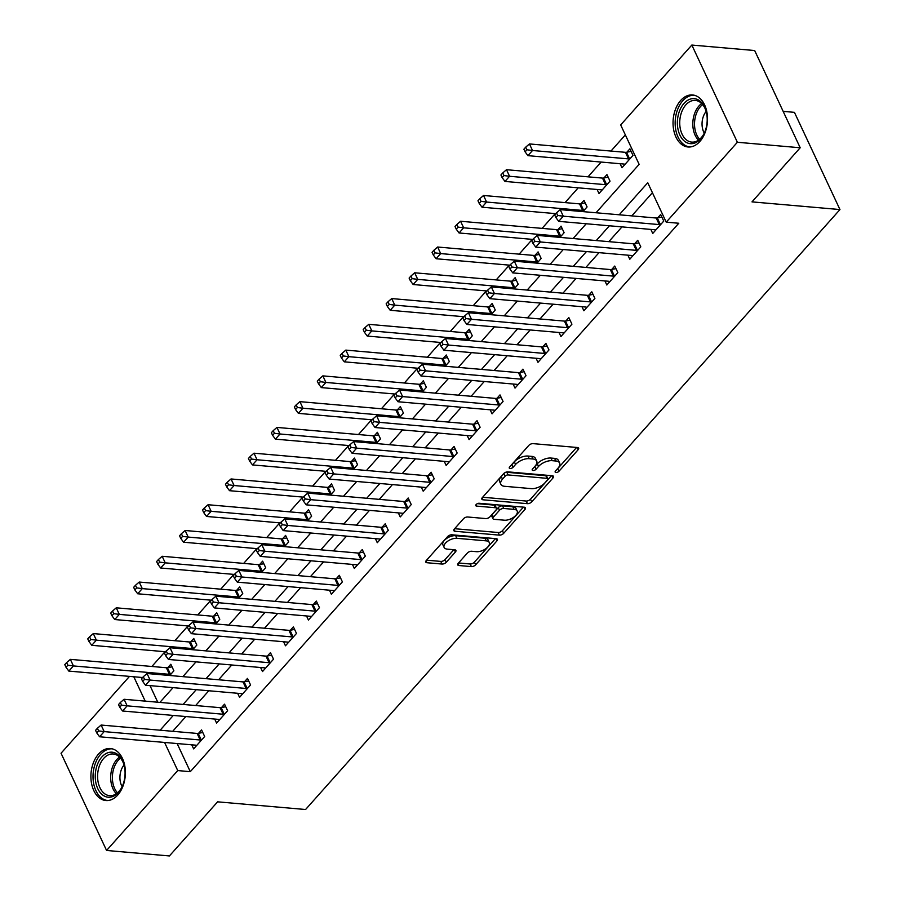 <?xml version="1.0" encoding="UTF-8"?>
<svg xmlns="http://www.w3.org/2000/svg" width="901" height="901" viewBox="0 0 901 901"><rect width="100%" height="100%" fill="white"/><g stroke="black" fill="none" stroke-linecap="round" stroke-linejoin="round"><path stroke-width="1.35" d="M555.973 472.518A2.298 1.149 154.9 0 0 558.969 471.257L578.115 449.757A3.289 1.633 154.9 0 0 578.622 448.146A3.289 1.633 154.9 0 0 577.451 447.515L533.054 443.63A3.289 1.633 154.9 0 0 528.786 445.443L509.628 466.943A2.298 1.149 154.9 0 0 509.279 468.07A2.298 1.149 154.9 0 0 510.101 468.509A2.298 1.149 154.9 0 0 513.086 467.247L515.563 464.465A10.508 5.237 154.9 0 1 529.225 458.677L532.93 459.003A10.508 5.237 154.9 0 1 536.681 461.019A10.508 5.237 154.9 0 1 535.048 466.166L532.57 468.948A2.298 1.149 154.9 0 0 532.221 470.074A2.298 1.149 154.9 0 0 533.032 470.513A2.298 1.149 154.9 0 0 536.027 469.252L538.505 466.47A10.508 5.237 154.9 0 1 552.167 460.681L555.861 461.008A10.508 5.237 154.9 0 1 559.622 463.024A10.508 5.237 154.9 0 1 557.989 468.171L555.512 470.953A2.298 1.149 154.9 0 0 555.162 472.079A2.298 1.149 154.9 0 0 555.973 472.518M557.1 469.173A2.298 1.149 154.9 0 0 557.73 468.633L576.606 447.437M511.216 465.164A2.298 1.149 154.9 0 0 511.858 464.623L514.336 461.83L515.563 464.465M534.158 467.168A2.298 1.149 154.9 0 0 534.8 466.628L537.278 463.835L538.505 466.47M98.547 754.036A26.106 17.153 95 0 1 110.418 748.528A26.106 17.153 95 0 1 124.935 766.74A26.106 17.153 95 0 1 117.749 795.031A26.106 17.153 95 0 1 105.867 800.538A26.106 17.153 95 0 1 91.35 782.327A26.106 17.153 95 0 1 98.547 754.036M680.672 100.484A26.106 17.153 95 0 1 692.542 94.965A26.106 17.153 95 0 1 707.071 113.177A26.106 17.153 95 0 1 699.874 141.468A26.106 17.153 95 0 1 688.004 146.987A26.106 17.153 95 0 1 673.486 128.775A26.106 17.153 95 0 1 680.672 100.484M458.249 563.283A3.289 1.633 154.9 0 0 457.742 564.893A3.289 1.633 154.9 0 0 458.913 565.524L471.381 566.605A3.289 1.633 154.9 0 0 475.649 564.803L496.913 540.915A3.289 1.633 154.9 0 0 497.42 539.316A3.289 1.633 154.9 0 0 496.248 538.685L451.851 534.8A3.289 1.633 154.9 0 0 447.583 536.613L426.308 560.49A3.289 1.633 154.9 0 0 425.801 562.1A3.289 1.633 154.9 0 0 426.973 562.731L442.019 564.049A3.289 1.633 154.9 0 0 446.288 562.235L455.388 552.02A3.289 1.633 154.9 0 0 455.906 550.41A3.289 1.633 154.9 0 0 454.723 549.779L447.268 549.126A8.785 4.381 154.9 0 1 444.125 547.436A8.785 4.381 154.9 0 1 447.583 541.287A8.785 4.381 154.9 0 1 456.908 538.302L486.146 540.848A8.785 4.381 154.9 0 1 489.277 542.537A8.785 4.381 154.9 0 1 485.83 548.686A8.785 4.381 154.9 0 1 476.494 551.682L471.628 551.254A3.289 1.633 154.9 0 0 467.36 553.056L458.249 563.283M596.023 212.76L639.136 164.354L620.676 124.935L691.833 45.05L754.666 50.535L800.201 147.764L751.997 201.88L839.957 209.561L305.574 809.515L217.614 801.834L169.411 855.95L106.577 850.465L61.043 753.236L129.496 676.381M800.201 147.764L737.378 142.268L666.222 222.164L647.751 182.745L619.224 214.787M177.137 743.55L190.302 771.673L678.78 223.257L666.222 222.164M190.302 771.673L177.745 770.569L106.577 850.465M527.434 503.67A3.289 1.633 154.9 0 0 531.703 501.868L552.977 477.98A3.289 1.633 154.9 0 0 553.484 476.37A3.289 1.633 154.9 0 0 552.313 475.739L507.905 471.865A3.289 1.633 154.9 0 0 503.636 473.678L482.373 497.555A3.289 1.633 154.9 0 0 481.855 499.165A3.289 1.633 154.9 0 0 483.037 499.796L527.434 503.67L526.207 501.046A3.289 1.633 154.9 0 0 530.475 499.233L551.457 475.672M524.945 509.448L503.67 533.336A3.289 1.633 154.9 0 1 499.402 535.138L455.005 531.263A3.289 1.633 154.9 0 1 453.834 530.633A3.289 1.633 154.9 0 1 454.341 529.022L463.441 518.796A3.289 1.633 154.9 0 1 467.709 516.994L485.718 518.571A3.289 1.633 154.9 0 0 489.986 516.757L496.023 509.977A3.289 1.633 154.9 0 0 496.53 508.367A3.289 1.633 154.9 0 0 495.359 507.736L476.618 506.103A2.298 1.149 154.9 0 1 475.796 505.664A2.298 1.149 154.9 0 1 476.697 504.053A2.298 1.149 154.9 0 1 479.141 503.265L524.281 507.218A3.289 1.633 154.9 0 1 525.452 507.849A3.289 1.633 154.9 0 1 524.945 509.448L523.875 507.173M652.425 192.713L631.781 215.88M621.994 226.883L608.828 241.648M599.03 252.652L585.875 267.428M576.077 278.42L562.922 293.197M553.124 304.189L539.969 318.965M530.171 329.969L517.016 344.734M507.218 355.737L494.063 370.502M484.265 381.506L471.099 396.282M461.301 407.275L448.146 422.051M438.348 433.054L425.193 447.82M415.395 458.823L402.24 473.588M392.442 484.592L379.287 499.368M369.489 510.36L356.334 525.137M346.536 536.129L333.37 550.905M323.583 561.909L310.417 576.674M300.619 587.677L287.464 602.442M277.666 613.446L264.511 628.222M254.713 639.214L241.558 653.991M231.76 664.994L218.605 679.759M208.807 690.763L195.652 705.528M185.854 716.532L172.688 731.308M650.837 229.406L652.741 233.46L663.755 221.083L660.681 214.517L657.696 217.873M627.884 255.174L629.788 259.229L640.802 246.851L637.728 240.285L634.732 243.642M604.931 280.943L606.823 284.998L617.849 272.631L614.764 266.054L611.779 269.41M581.978 306.712L583.871 310.766L594.897 298.4L591.811 291.834L588.826 295.179M559.014 332.48L560.918 336.546L571.932 324.169L568.858 317.603L565.873 320.959M536.061 358.26L537.965 362.315L548.979 349.937L545.905 343.371L542.92 346.727M513.108 384.029L515.012 388.083L526.026 375.717L522.952 369.14L519.967 372.496M490.155 409.797L492.059 413.852L503.073 401.486L499.999 394.92L497.003 398.265M467.202 435.566L469.094 439.62L480.12 427.254L477.046 420.688L474.05 424.044M444.249 461.346L446.141 465.4L457.167 453.023L454.081 446.457L451.097 449.813M421.285 487.114L423.188 491.169L434.203 478.791L431.129 472.225L428.144 475.582M398.332 512.883L400.235 516.937L411.25 504.571L408.176 497.994L405.191 501.35M375.379 538.652L377.282 542.706L388.297 530.34L385.223 523.774L382.238 527.119M352.426 564.42L354.33 568.475L365.344 556.108L362.27 549.542L359.285 552.899M329.473 590.2L331.377 594.255L342.391 581.877L339.317 575.311L336.321 578.667M306.52 615.969L308.412 620.023L319.438 607.657L316.352 601.08L313.368 604.436M283.567 641.737L285.459 645.792L296.485 633.426L293.399 626.859L290.415 630.204M260.603 667.506L262.506 671.56L273.521 659.194L270.446 652.628L267.462 655.984M237.65 693.286L239.553 697.34L250.568 684.963L247.493 678.397L244.509 681.753M214.697 719.054L216.6 723.109L227.615 710.731L224.54 704.165L221.556 707.522M191.744 744.823L193.647 748.877L204.662 736.511L201.587 729.934L198.592 733.29M625.35 134.902L610.957 151.064M601.158 162.056L588.004 176.833M578.205 187.836L565.051 202.601M555.253 213.605L542.087 228.37M532.288 239.373L519.134 254.15M509.335 265.142L496.181 279.918M486.382 290.91L473.228 305.687M463.429 316.69L450.275 331.455M440.476 342.459L427.322 357.224M417.523 368.227L404.358 383.004M394.57 393.996L381.405 408.772M371.606 419.776L358.452 434.541M348.653 445.545L335.499 460.31M325.7 471.313L312.546 486.089M302.747 497.082L289.593 511.858M279.794 522.85L266.64 537.627M256.841 548.63L243.675 563.395M233.877 574.399L220.722 589.164M210.924 600.167L197.769 614.944M187.971 625.936L174.817 640.712M165.018 651.716L151.864 666.481M150.005 685.616L157.776 702.217M620.068 163.712L621.972 167.766L632.986 155.4L629.912 148.823L626.916 152.179M597.115 189.48L599.007 193.535L610.033 181.169L606.947 174.603L603.963 177.947M582.913 211.611L587.08 206.937L583.994 200.371L581.01 203.727M559.96 237.38L564.116 232.706L561.041 226.14L558.057 229.496M537.007 263.148L541.163 258.486L538.088 251.908L535.104 255.265M514.054 288.928L518.21 284.254L515.135 277.688L512.151 281.033M491.09 314.697L495.257 310.023L492.183 303.457L489.187 306.813M468.137 340.465L472.304 335.791L469.23 329.225L466.234 332.582M445.184 366.234L449.351 361.56L446.265 354.994L443.281 358.35M422.231 392.003L426.387 387.34L423.312 380.763L420.328 384.119M399.278 417.782L403.434 413.108L400.359 406.542L397.375 409.887M376.325 443.551L380.481 438.877L377.406 432.311L374.422 435.667M353.372 469.32L357.528 464.646L354.453 458.08L351.469 461.436M330.408 495.088L334.575 490.426L331.5 483.848L328.505 487.204M307.455 520.868L311.622 516.194L308.536 509.628L305.552 512.973M284.502 546.637L288.669 541.963L285.583 535.397L282.599 538.753M261.549 572.405L265.705 567.731L262.63 561.165L259.646 564.522M238.596 598.174L242.752 593.5L239.677 586.934L236.693 590.29M215.643 623.942L219.799 619.28L216.724 612.703L213.74 616.059M192.679 649.722L196.846 645.048L193.771 638.482L190.775 641.827M169.726 675.491L173.893 670.817L170.818 664.251L167.823 667.607M839.957 209.561L794.423 112.343L783.16 111.364M691.833 45.05L737.378 142.268M159.882 702.408L173.048 687.632M182.847 676.64L196.001 661.863M205.8 650.86L218.954 636.095M228.753 625.091L241.907 610.326M251.706 599.323L264.86 584.546M274.659 573.554L287.813 558.778M297.612 547.785L310.777 533.009M320.576 522.006L333.73 507.24M343.529 496.237L356.683 481.472M366.482 470.468L379.636 455.692M389.435 444.7L402.589 429.923M412.388 418.92L425.542 404.155M435.341 393.151L448.507 378.386M458.294 367.383L471.46 352.606M481.258 341.614L494.412 326.838M504.211 315.846L517.365 301.069M527.164 290.066L540.318 275.301M550.117 264.297L563.271 249.532M573.07 238.528L586.224 223.752M133.798 676.764L145.207 701.124M164.568 742.447L177.745 770.569M609.425 225.779L596.271 240.556M586.472 251.548L573.306 266.324M563.519 277.328L550.353 292.093M540.555 303.096L527.4 317.873M517.602 328.865L504.447 343.641M494.649 354.634L481.494 369.41M471.696 380.413L458.541 395.179M448.743 406.182L435.588 420.947M425.79 431.951L412.624 446.727M402.826 457.719L389.671 472.496M379.873 483.488L366.718 498.264M356.92 509.268L343.765 524.033M333.967 535.036L320.812 549.813M311.014 560.805L297.859 575.581M288.061 586.574L274.895 601.35M265.108 612.353L251.942 627.119M242.144 638.122L228.989 652.887M219.191 663.891L206.036 678.667M196.238 689.659L183.083 704.436M173.285 715.428L160.13 730.204M559.622 463.024L558.383 460.388A10.508 5.237 154.9 0 0 554.633 458.372L555.861 461.008M537.278 463.835A10.508 5.237 154.9 0 1 550.939 458.057L554.633 458.372M536.681 461.019L535.442 458.384A10.508 5.237 154.9 0 0 531.691 456.368L532.93 459.003M514.336 461.83A10.508 5.237 154.9 0 1 527.997 456.052L531.691 456.368M482.643 497.239L526.207 501.046M547.538 479.906A2.298 1.149 154.9 0 0 547.898 478.78A2.298 1.149 154.9 0 0 547.076 478.341L508.096 474.94A2.298 1.149 154.9 0 0 505.112 476.201L502.499 479.141A10.508 5.237 154.9 0 0 500.866 484.287A10.508 5.237 154.9 0 0 504.616 486.303L531.263 488.624A10.508 5.237 154.9 0 0 544.925 482.846L547.538 479.906M547.898 478.78L546.659 476.156A2.298 1.149 154.9 0 0 545.837 475.717L547.076 478.341M500.866 484.287L499.638 481.652A10.508 5.237 154.9 0 1 501.26 476.505L503.873 473.577A2.298 1.149 154.9 0 1 506.869 472.304L545.837 475.717M523.436 507.139L502.443 530.7L503.67 533.336M454.622 528.707L498.174 532.514A3.289 1.633 154.9 0 0 502.443 530.7M496.53 508.367L495.302 505.743A3.289 1.633 154.9 0 0 494.131 505.112L477.384 503.648M504.402 520.204A8.785 4.381 154.9 0 0 513.739 517.208A8.785 4.381 154.9 0 0 517.185 511.058A8.785 4.381 154.9 0 0 514.043 509.369L503.749 508.468A3.289 1.633 154.9 0 0 499.481 510.281L493.444 517.061A3.289 1.633 154.9 0 0 492.937 518.672A3.289 1.633 154.9 0 0 494.108 519.303L504.402 520.204M517.185 511.058L515.958 508.434A8.785 4.381 154.9 0 0 512.815 506.745L514.043 509.369M492.937 518.672L491.698 516.036A3.289 1.633 154.9 0 1 492.205 514.437L498.253 507.657A3.289 1.633 154.9 0 1 502.521 505.844L512.815 506.745M489.277 542.537L488.049 539.913A8.785 4.381 154.9 0 0 484.907 538.224L486.146 540.848M444.125 547.436L442.898 544.812A8.785 4.381 154.9 0 1 446.344 538.663A8.785 4.381 154.9 0 1 455.681 535.667L484.907 538.224M426.59 560.174L440.792 561.413A3.289 1.633 154.9 0 0 445.06 559.611L453.879 549.7M458.53 562.967L470.142 563.981A3.289 1.633 154.9 0 0 474.41 562.168L495.404 538.607M631.105 151.391L626.51 152.258A3.345 1.667 -25.1 0 1 625.44 152.325L529.439 143.935L532.514 150.501L527.918 155.659L623.92 164.05A3.345 1.667 -25.1 0 1 624.731 164.275L624.956 164.41M630.002 158.745L629.585 158.824A3.345 1.667 -25.1 0 1 628.515 158.891L532.514 150.501L526.95 149.791L525.711 147.167L523.875 149.228L525.114 151.852L526.95 149.791M527.918 155.659L525.114 151.852M525.711 147.167L529.439 143.935M659.284 224.586L656.21 218.019L560.208 209.629L563.283 216.195L659.284 224.586A3.345 1.667 154.9 0 0 660.354 224.518L660.771 224.439M557.719 215.485L556.491 212.861L554.656 214.922L555.883 217.546L557.719 215.485L563.283 216.195L558.699 221.353L654.689 229.744A3.345 1.667 154.9 0 1 655.5 229.969L655.725 230.104M656.21 218.019A3.345 1.667 154.9 0 0 657.279 217.952L661.886 217.085M560.208 209.629L556.491 212.861M555.883 217.546L558.699 221.353M608.152 177.17L603.557 178.026A3.345 1.667 -25.1 0 1 602.487 178.094L506.486 169.703L509.561 176.281L504.965 181.428L600.967 189.818A3.345 1.667 -25.1 0 1 601.778 190.055L602.003 190.179M607.037 184.525L606.632 184.604A3.345 1.667 -25.1 0 1 605.562 184.671L509.561 176.281L503.997 175.571L502.758 172.936L500.922 174.997L502.15 177.632L503.997 175.571M504.965 181.428L502.15 177.632M502.758 172.936L506.486 169.703M585.2 202.939L580.593 203.806A3.345 1.667 -25.1 0 1 579.523 203.874L483.522 195.483L486.608 202.049L482.012 207.207L555.782 213.65M584.085 210.293L583.679 210.372A3.345 1.667 -25.1 0 1 582.609 210.44L486.608 202.049L481.033 201.34L479.805 198.716L477.969 200.777L479.197 203.401L481.033 201.34M482.012 207.207L479.197 203.401M479.805 198.716L483.522 195.483M562.247 228.708L557.64 229.575A3.345 1.667 -25.1 0 1 556.57 229.642L460.569 221.252L463.655 227.818L459.06 232.976L532.829 239.418M561.132 236.062L560.726 236.141A3.345 1.667 -25.1 0 1 559.645 236.208L463.655 227.818L458.08 227.108L456.852 224.484L455.016 226.545L456.244 229.169L458.08 227.108M459.06 232.976L456.244 229.169M456.852 224.484L460.569 221.252M636.331 250.354L633.257 243.788L537.255 235.398L540.33 241.964L636.331 250.354A3.345 1.667 154.9 0 0 637.401 250.287L637.818 250.208M534.766 241.254L533.527 238.63L531.691 240.691L532.93 243.315L534.766 241.254L540.33 241.964L535.735 247.122L631.736 255.512A3.345 1.667 154.9 0 1 632.547 255.738L632.772 255.873M633.257 243.788A3.345 1.667 154.9 0 0 634.327 243.72L638.922 242.853M537.255 235.398L533.527 238.63M532.93 243.315L535.735 247.122M613.378 276.123L610.304 269.557L514.302 261.166L517.377 267.732L613.378 276.123A3.345 1.667 154.9 0 0 614.448 276.055L614.854 275.988M511.813 267.023L510.574 264.398L508.738 266.459L509.966 269.084L511.813 267.023L517.377 267.732L512.782 272.89L608.783 281.281A3.345 1.667 154.9 0 1 609.594 281.506L609.819 281.641M610.304 269.557A3.345 1.667 154.9 0 0 611.374 269.489L615.969 268.622M514.302 261.166L510.574 264.398M509.966 269.084L512.782 272.89M590.425 301.903L587.339 295.325L491.349 286.935L494.424 293.512L590.425 301.903A3.345 1.667 154.9 0 0 591.495 301.835L591.901 301.756M488.849 292.802L487.621 290.167L485.785 292.228L487.013 294.864L488.849 292.802L494.424 293.512L489.829 298.659L585.83 307.05A3.345 1.667 154.9 0 1 586.63 307.286L586.855 307.421M587.339 295.325A3.345 1.667 154.9 0 0 588.409 295.258L593.016 294.402M491.349 286.935L487.621 290.167M487.013 294.864L489.829 298.659M539.294 254.476L534.687 255.343A3.345 1.667 -25.1 0 1 533.617 255.411L437.616 247.02L440.69 253.586L436.107 258.745L509.876 265.187M538.179 261.831L537.762 261.909A3.345 1.667 -25.1 0 1 536.692 261.977L440.69 253.586L435.127 252.877L433.899 250.253L432.063 252.314L433.291 254.938L435.127 252.877M436.107 258.745L433.291 254.938M433.899 250.253L437.616 247.02M567.461 327.671L564.386 321.105L468.385 312.715L471.471 319.281L567.461 327.671A3.345 1.667 154.9 0 0 568.542 327.604L568.948 327.525M465.896 318.571L464.668 315.947L462.832 318.008L464.06 320.632L465.896 318.571L471.471 319.281L466.876 324.439L562.877 332.818A3.345 1.667 154.9 0 1 563.677 333.055L563.902 333.19M564.386 321.105A3.345 1.667 154.9 0 0 565.456 321.038L570.063 320.17M468.385 312.715L464.668 315.947M464.06 320.632L466.876 324.439M677.394 124.338A22.593 14.844 95 0 1 688.983 99.606A22.593 14.844 95 0 1 706.147 111.262A22.593 14.844 95 0 1 707.172 117.975A22.593 14.844 95 0 1 704.222 133.303A22.593 14.844 95 0 1 688.037 143.18A22.593 14.844 95 0 1 677.394 124.338M706.26 111.69A20.914 13.752 -85 0 0 695.358 100.428A20.914 13.752 -85 0 0 679.759 124.214A20.914 13.752 -85 0 0 691.72 142.099A20.914 13.752 -85 0 0 704.413 132.898M706.181 111.431A14.889 9.787 -85 0 0 702.07 124.969A14.889 9.787 -85 0 0 704.289 133.134M694.468 95.303A25.938 17.051 -85 0 0 675.187 124.811A25.938 17.051 -85 0 0 689.952 146.987M118.459 792.441A22.593 14.844 95 0 1 97.758 788.623A22.593 14.844 95 0 1 101.847 756.975A22.593 14.844 95 0 1 124.011 764.814A22.593 14.844 95 0 1 122.086 786.855A22.593 14.844 95 0 1 118.459 792.441M124.135 765.253A20.914 13.752 -85 0 0 113.233 753.979A20.914 13.752 -85 0 0 103.716 758.394A20.914 13.752 -85 0 0 97.95 781.066A20.914 13.752 -85 0 0 109.595 795.662A20.914 13.752 -85 0 0 119.101 791.236A20.914 13.752 -85 0 0 122.277 786.449M124.056 764.994A14.889 9.787 -85 0 0 122.153 786.686M112.332 748.855A25.938 17.051 -85 0 0 100.619 754.34A25.938 17.051 -85 0 0 93.456 782.395A25.938 17.051 -85 0 0 107.816 800.538M516.341 280.256L511.734 281.112A3.345 1.667 -25.1 0 1 510.664 281.18L414.663 272.789L417.737 279.366L413.154 284.513L486.923 290.967M515.226 287.61L514.809 287.678A3.345 1.667 -25.1 0 1 513.739 287.746L417.737 279.366L412.174 278.657L410.946 276.021L409.11 278.082L410.338 280.718L412.174 278.657M413.154 284.513L410.338 280.718M410.946 276.021L414.663 272.789M493.376 306.025L488.781 306.881A3.345 1.667 -25.1 0 1 487.711 306.948L391.71 298.569L394.784 305.135L390.189 310.282L463.959 316.735M492.273 313.379L491.856 313.458A3.345 1.667 -25.1 0 1 490.786 313.525L394.784 305.135L389.221 304.425L387.982 301.79L386.146 303.851L387.385 306.486L389.221 304.425M390.189 310.282L387.385 306.486M387.982 301.79L391.71 298.569M470.423 331.793L465.828 332.66A3.345 1.667 -25.1 0 1 464.758 332.728L368.757 324.337L371.831 330.904L367.236 336.062L441.006 342.504M469.32 339.148L468.903 339.226A3.345 1.667 -25.1 0 1 467.833 339.294L371.831 330.904L366.268 330.194L365.029 327.57L363.193 329.631L364.432 332.255L366.268 330.194M367.236 336.062L364.432 332.255M365.029 327.57L368.757 324.337M447.47 357.562L442.875 358.429A3.345 1.667 -25.1 0 1 441.794 358.497L345.804 350.106L348.878 356.672L344.283 361.83L418.053 368.272M446.355 364.916L445.95 364.995A3.345 1.667 -25.1 0 1 444.88 365.063L348.878 356.672L343.304 355.963L342.076 353.338L340.24 355.399L341.468 358.024L343.304 355.963M344.283 361.83L341.468 358.024M342.076 353.338L345.804 350.106M424.517 383.33L419.911 384.198A3.345 1.667 -25.1 0 1 418.841 384.265L322.84 375.875L325.925 382.441L321.33 387.599L395.1 394.041M423.402 390.685L422.997 390.764A3.345 1.667 -25.1 0 1 421.927 390.831L325.925 382.441L320.351 381.731L319.123 379.107L317.287 381.168L318.515 383.792L320.351 381.731M321.33 387.599L318.515 383.792M319.123 379.107L322.84 375.875M544.508 353.44L541.433 346.874L445.432 338.483L448.507 345.049L544.508 353.44A3.345 1.667 154.9 0 0 545.578 353.372L545.995 353.293M442.943 344.34L441.715 341.716L439.879 343.777L441.107 346.401L442.943 344.34L448.507 345.049L443.923 350.207L539.924 358.598A3.345 1.667 154.9 0 1 540.724 358.823L540.949 358.958M541.433 346.874A3.345 1.667 154.9 0 0 542.503 346.806L547.11 345.939M445.432 338.483L441.715 341.716M441.107 346.401L443.923 350.207M521.555 379.208L518.48 372.642L422.479 364.252L425.554 370.818L521.555 379.208A3.345 1.667 154.9 0 0 522.625 379.141L523.042 379.062M419.99 370.108L418.762 367.484L416.926 369.545L418.154 372.169L419.99 370.108L425.554 370.818L420.97 375.976L516.971 384.367A3.345 1.667 154.9 0 1 517.771 384.592L517.996 384.727M518.48 372.642A3.345 1.667 154.9 0 0 519.55 372.575L524.157 371.708M422.479 364.252L418.762 367.484M418.154 372.169L420.97 375.976M498.602 404.977L495.527 398.411L399.526 390.02L402.601 396.598L498.602 404.977A3.345 1.667 154.9 0 0 499.672 404.909L500.089 404.842M397.037 395.888L395.798 393.253L393.962 395.314L395.201 397.949L397.037 395.888L402.601 396.598L398.005 401.745L494.007 410.135A3.345 1.667 154.9 0 1 494.818 410.372L495.043 410.496M495.527 398.411A3.345 1.667 154.9 0 0 496.597 398.343L501.193 397.487M399.526 390.02L395.798 393.253M395.201 397.949L398.005 401.745M475.649 430.757L472.575 424.18L376.573 415.8L379.648 422.366L475.649 430.757A3.345 1.667 154.9 0 0 476.719 430.689L477.136 430.61M374.084 421.657L372.845 419.021L371.009 421.082L372.248 423.718L374.084 421.657L379.648 422.366L375.053 427.513L471.054 435.904A3.345 1.667 154.9 0 1 471.865 436.14L472.09 436.275M472.575 424.18A3.345 1.667 154.9 0 0 473.644 424.112L478.24 423.256M376.573 415.8L372.845 419.021M372.248 423.718L375.053 427.513M452.696 456.525L449.61 449.959L353.62 441.569L356.695 448.135L452.696 456.525A3.345 1.667 154.9 0 0 453.766 456.458L454.172 456.379M351.12 447.425L349.892 444.801L348.056 446.862L349.284 449.486L351.12 447.425L356.695 448.135L352.1 453.293L448.101 461.684A3.345 1.667 154.9 0 1 448.912 461.909L449.137 462.044M449.61 449.959A3.345 1.667 154.9 0 0 450.691 449.892L455.287 449.025M353.62 441.569L349.892 444.801M349.284 449.486L352.1 453.293M401.564 409.11L396.958 409.966A3.345 1.667 -25.1 0 1 395.888 410.034L299.887 401.643L302.961 408.221L298.377 413.368L372.147 419.821M400.449 416.465L400.033 416.544A3.345 1.667 -25.1 0 1 398.963 416.611L302.961 408.221L297.398 407.511L296.17 404.876L294.334 406.937L295.562 409.572L297.398 407.511M298.377 413.368L295.562 409.572M296.17 404.876L299.887 401.643M429.743 482.294L426.657 475.728L330.656 467.337L333.742 473.903L429.743 482.294A3.345 1.667 154.9 0 0 430.813 482.226L431.219 482.148M328.167 473.194L326.939 470.57L325.103 472.631L326.331 475.255L328.167 473.194L333.742 473.903L329.147 479.062L425.148 487.452A3.345 1.667 154.9 0 1 425.948 487.678L426.173 487.813M426.657 475.728A3.345 1.667 154.9 0 0 427.727 475.66L432.334 474.793M330.656 467.337L326.939 470.57M326.331 475.255L329.147 479.062M378.611 434.879L374.005 435.746A3.345 1.667 -25.1 0 1 372.935 435.802L276.934 427.423L280.008 433.989L275.424 439.147L349.194 445.59M377.496 442.233L377.08 442.312A3.345 1.667 -25.1 0 1 376.01 442.38L280.008 433.989L274.445 433.28L273.217 430.655L271.381 432.717L272.609 435.341L274.445 433.28M275.424 439.147L272.609 435.341M273.217 430.655L276.934 427.423M406.779 508.063L403.704 501.497L307.703 493.106L310.789 499.672L406.779 508.063A3.345 1.667 154.9 0 0 407.849 507.995L408.266 507.916M305.214 498.963L303.986 496.338L302.15 498.399L303.378 501.024L305.214 498.963L310.789 499.672L306.194 504.83L402.195 513.221A3.345 1.667 154.9 0 1 402.995 513.446L403.22 513.581M403.704 501.497A3.345 1.667 154.9 0 0 404.774 501.429L409.381 500.562M307.703 493.106L303.986 496.338M303.378 501.024L306.194 504.83M355.658 460.648L351.052 461.515A3.345 1.667 -25.1 0 1 349.982 461.582L253.981 453.192L257.055 459.758L252.471 464.916L326.23 471.358M354.543 468.002L354.127 468.081A3.345 1.667 -25.1 0 1 353.057 468.148L257.055 459.758L251.492 459.048L250.264 456.424L248.428 458.485L249.656 461.109L251.492 459.048M252.471 464.916L249.656 461.109M250.264 456.424L253.981 453.192M383.826 533.842L380.751 527.265L284.75 518.875L287.824 525.452L383.826 533.842A3.345 1.667 154.9 0 0 384.896 533.775L385.313 533.696M282.261 524.742L281.033 522.107L279.197 524.168L280.425 526.803L282.261 524.742L287.824 525.452L283.241 530.599L379.242 538.989A3.345 1.667 154.9 0 1 380.042 539.226L380.267 539.35M380.751 527.265A3.345 1.667 154.9 0 0 381.821 527.198L386.428 526.342M284.75 518.875L281.033 522.107M280.425 526.803L283.241 530.599M332.694 486.416L328.099 487.283A3.345 1.667 -25.1 0 1 327.029 487.351L231.028 478.96L234.102 485.526L229.507 490.685L303.277 497.127M331.591 493.771L331.174 493.849A3.345 1.667 -25.1 0 1 330.104 493.917L234.102 485.526L228.539 484.817L227.3 482.193L225.464 484.254L226.703 486.878L228.539 484.817M229.507 490.685L226.703 486.878M227.3 482.193L231.028 478.96M360.873 559.611L357.798 553.034L261.797 544.654L264.871 551.221L360.873 559.611A3.345 1.667 154.9 0 0 361.943 559.544L362.36 559.465M259.308 550.511L258.08 547.887L256.244 549.948L257.472 552.572L259.308 550.511L264.871 551.221L260.288 556.379L356.278 564.758A3.345 1.667 154.9 0 1 357.089 564.995L357.314 565.13M357.798 553.034A3.345 1.667 154.9 0 0 358.868 552.977L363.475 552.11M261.797 544.654L258.08 547.887M257.472 552.572L260.288 556.379M309.741 512.196L305.146 513.052A3.345 1.667 -25.1 0 1 304.076 513.12L208.075 504.729L211.149 511.306L206.554 516.453L280.324 522.907M308.626 519.55L308.221 519.618A3.345 1.667 -25.1 0 1 307.151 519.686L211.149 511.306L205.586 510.597L204.347 507.961L202.511 510.022L203.739 512.658L205.586 510.597M206.554 516.453L203.739 512.658M204.347 507.961L208.075 504.729M337.92 585.38L334.845 578.814L238.844 570.423L241.918 576.989L337.92 585.38A3.345 1.667 154.9 0 0 338.99 585.312L339.407 585.233M236.355 576.28L235.116 573.655L233.28 575.716L234.519 578.341L236.355 576.28L241.918 576.989L237.323 582.147L333.325 590.538A3.345 1.667 154.9 0 1 334.136 590.763L334.361 590.898M334.845 578.814A3.345 1.667 154.9 0 0 335.915 578.746L340.51 577.879M238.844 570.423L235.116 573.655M234.519 578.341L237.323 582.147M286.788 537.965L282.182 538.821A3.345 1.667 -25.1 0 1 281.112 538.888L185.122 530.498L188.196 537.075L183.601 542.222L257.371 548.675M285.673 545.319L285.268 545.398A3.345 1.667 -25.1 0 1 284.198 545.465L188.196 537.075L182.621 536.365L181.394 533.73L179.558 535.791L180.786 538.426L182.621 536.365M183.601 542.222L180.786 538.426M181.394 533.73L185.122 530.498M314.967 611.148L311.892 604.582L215.891 596.192L218.966 602.758L314.967 611.148A3.345 1.667 154.9 0 0 316.037 611.081L316.442 611.002M213.402 602.048L212.163 599.424L210.327 601.485L211.566 604.109L213.402 602.048L218.966 602.758L214.37 607.916L310.372 616.307A3.345 1.667 154.9 0 1 311.183 616.532L311.408 616.667M311.892 604.582A3.345 1.667 154.9 0 0 312.962 604.515L317.557 603.647M215.891 596.192L212.163 599.424M211.566 604.109L214.37 607.916M263.835 563.733L259.229 564.6A3.345 1.667 -25.1 0 1 258.159 564.668L162.157 556.277L165.243 562.843L160.648 568.002L234.418 574.444M262.72 571.088L262.315 571.166A3.345 1.667 -25.1 0 1 261.234 571.234L165.243 562.843L159.668 562.134L158.441 559.51L156.605 561.571L157.833 564.195L159.668 562.134M160.648 568.002L157.833 564.195M158.441 559.51L162.157 556.277M240.882 589.502L236.276 590.369A3.345 1.667 -25.1 0 1 235.206 590.437L139.204 582.046L142.279 588.612L137.695 593.77L211.465 600.212M239.767 596.856L239.351 596.935A3.345 1.667 -25.1 0 1 238.281 597.003L142.279 588.612L136.715 587.903L135.488 585.278L133.652 587.339L134.88 589.964L136.715 587.903M137.695 593.77L134.88 589.964M135.488 585.278L139.204 582.046M217.929 615.27L213.323 616.138A3.345 1.667 -25.1 0 1 212.253 616.205L116.252 607.815L119.326 614.381L114.742 619.539L188.512 625.981M216.814 622.625L216.398 622.704A3.345 1.667 -25.1 0 1 215.328 622.771L119.326 614.381L113.763 613.671L112.535 611.047L110.699 613.108L111.927 615.732L113.763 613.671M114.742 619.539L111.927 615.732M112.535 611.047L116.252 607.815M194.965 641.05L190.37 641.906A3.345 1.667 -25.1 0 1 189.3 641.974L93.299 633.583L96.373 640.16L91.778 645.307L165.547 651.761M193.861 648.405L193.445 648.483A3.345 1.667 -25.1 0 1 192.375 648.551L96.373 640.16L90.81 639.451L89.571 636.816L87.735 638.877L88.974 641.512L90.81 639.451M91.778 645.307L88.974 641.512M89.571 636.816L93.299 633.583M292.014 636.917L288.928 630.351L192.938 621.96L196.013 628.538L292.014 636.917A3.345 1.667 154.9 0 0 293.084 636.849L293.489 636.782M190.438 627.828L189.21 625.193L187.374 627.254L188.602 629.889L190.438 627.828L196.013 628.538L191.417 633.685L287.419 642.075A3.345 1.667 154.9 0 1 288.23 642.312L288.444 642.436M288.928 630.351A3.345 1.667 154.9 0 0 289.998 630.283L294.604 629.427M192.938 621.96L189.21 625.193M188.602 629.889L191.417 633.685M269.05 662.697L265.975 656.119L169.974 647.74L173.06 654.306L269.05 662.697A3.345 1.667 154.9 0 0 270.131 662.629L270.537 662.55M167.485 653.597L166.257 650.961L164.421 653.022L165.649 655.658L167.485 653.597L173.06 654.306L168.464 659.453L264.466 667.844A3.345 1.667 154.9 0 1 265.266 668.08L265.491 668.215M265.975 656.119A3.345 1.667 154.9 0 0 267.045 656.052L271.651 655.196M169.974 647.74L166.257 650.961M165.649 655.658L168.464 659.453M246.097 688.465L243.022 681.899L147.021 673.509L150.095 680.075L246.097 688.465A3.345 1.667 154.9 0 0 247.167 688.398L247.584 688.319M144.532 679.365L143.304 676.741L141.468 678.802L142.696 681.426L144.532 679.365L150.095 680.075L145.511 685.233L241.513 693.624A3.345 1.667 154.9 0 1 242.313 693.849L242.538 693.984M243.022 681.899A3.345 1.667 154.9 0 0 244.092 681.832L248.699 680.965M147.021 673.509L143.304 676.741M142.696 681.426L145.511 685.233M223.144 714.234L220.069 707.668L124.068 699.277L127.142 705.843L223.144 714.234A3.345 1.667 154.9 0 0 224.214 714.166L224.631 714.088M121.579 705.134L120.351 702.51L118.515 704.571L119.743 707.195L121.579 705.134L127.142 705.843L122.559 711.002L218.56 719.392A3.345 1.667 154.9 0 1 219.36 719.617L219.585 719.753M220.069 707.668A3.345 1.667 154.9 0 0 221.139 707.6L225.746 706.733M124.068 699.277L120.351 702.51M119.743 707.195L122.559 711.002M172.012 666.819L167.417 667.686A3.345 1.667 -25.1 0 1 166.347 667.742L70.346 659.363L73.42 665.929L68.825 671.087L142.595 677.529M170.908 674.173L170.492 674.252A3.345 1.667 -25.1 0 1 169.422 674.32L73.42 665.929L67.857 665.22L66.618 662.595L64.782 664.656L66.021 667.281L67.857 665.22M68.825 671.087L66.021 667.281M66.618 662.595L70.346 659.363M200.191 740.003L197.116 733.437L101.115 725.046L104.189 731.612L200.191 740.003A3.345 1.667 154.9 0 0 201.261 739.935L201.678 739.856M98.626 730.902L97.398 728.278L95.551 730.339L96.79 732.963L98.626 730.902L104.189 731.612L99.594 736.77L195.596 745.161A3.345 1.667 154.9 0 1 196.407 745.386L196.632 745.521M197.116 733.437A3.345 1.667 154.9 0 0 198.186 733.369L202.793 732.502M101.115 725.046L97.398 728.278M96.79 732.963L99.594 736.77M557.73 468.633L558.969 471.257M511.858 464.623L513.086 467.247M534.8 466.628L536.027 469.252M550.939 458.057L552.167 460.681M527.997 456.052L529.225 458.677M577.057 447.482L578.115 449.757M482.125 497.859L483.037 499.796M551.908 475.705L552.977 477.98M530.475 499.233L531.703 501.868M506.869 472.304L508.096 474.94M503.873 473.577L505.112 476.201M501.26 476.505L502.499 479.141M498.174 532.514L499.402 535.138M454.093 529.326L455.005 531.263M494.131 505.112L495.359 507.736M475.976 504.751L476.618 506.103M502.521 505.844L503.749 508.468M498.253 507.657L499.481 510.281M492.205 514.437L493.444 517.061M455.681 535.667L456.908 538.302M454.329 549.745L455.388 552.02M445.06 559.611L446.288 562.235M440.792 561.413L442.019 564.049M426.072 560.794L426.973 562.731M495.854 538.652L496.913 540.915M474.41 562.168L475.649 564.803M470.142 563.981L471.381 566.605M458.012 563.587L458.913 565.524M626.51 152.258L629.585 158.824M625.44 152.325L628.515 158.891M660.354 224.518L657.279 217.952M603.557 178.026L606.632 184.604M602.487 178.094L605.562 184.671M580.593 203.806L583.679 210.372M579.523 203.874L582.609 210.44M557.64 229.575L560.726 236.141M556.57 229.642L559.645 236.208M637.401 250.287L634.327 243.72M614.448 276.055L611.374 269.489M591.495 301.835L588.409 295.258M534.687 255.343L537.762 261.909M533.617 255.411L536.692 261.977M568.542 327.604L565.456 321.038M698.489 140.139A20.914 13.752 95 0 1 692.846 125.352A20.914 13.752 95 0 1 701.688 103.525M702.645 104.584A20.227 13.301 -85 0 0 694.547 125.363A20.227 13.301 -85 0 0 699.615 139.272M116.353 793.691A20.914 13.752 95 0 1 116.815 759.543A20.914 13.752 95 0 1 119.563 757.088M120.52 758.135A20.227 13.301 -85 0 0 118.313 760.185A20.227 13.301 -85 0 0 117.49 792.824M511.734 281.112L514.809 287.678M510.664 281.18L513.739 287.746M488.781 306.881L491.856 313.458M487.711 306.948L490.786 313.525M465.828 332.66L468.903 339.226M464.758 332.728L467.833 339.294M442.875 358.429L445.95 364.995M441.794 358.497L444.88 365.063M419.911 384.198L422.997 390.764M418.841 384.265L421.927 390.831M545.578 353.372L542.503 346.806M522.625 379.141L519.55 372.575M499.672 404.909L496.597 398.343M476.719 430.689L473.644 424.112M453.766 456.458L450.691 449.892M396.958 409.966L400.033 416.544M395.888 410.034L398.963 416.611M430.813 482.226L427.727 475.66M374.005 435.746L377.08 442.312M372.935 435.802L376.01 442.38M407.849 507.995L404.774 501.429M351.052 461.515L354.127 468.081M349.982 461.582L353.057 468.148M384.896 533.775L381.821 527.198M328.099 487.283L331.174 493.849M327.029 487.351L330.104 493.917M361.943 559.544L358.868 552.977M305.146 513.052L308.221 519.618M304.076 513.12L307.151 519.686M338.99 585.312L335.915 578.746M282.182 538.821L285.268 545.398M281.112 538.888L284.198 545.465M316.037 611.081L312.962 604.515M259.229 564.6L262.315 571.166M258.159 564.668L261.234 571.234M236.276 590.369L239.351 596.935M235.206 590.437L238.281 597.003M213.323 616.138L216.398 622.704M212.253 616.205L215.328 622.771M190.37 641.906L193.445 648.483M189.3 641.974L192.375 648.551M293.084 636.849L289.998 630.283M270.131 662.629L267.045 656.052M247.167 688.398L244.092 681.832M224.214 714.166L221.139 707.6M167.417 667.686L170.492 674.252M166.347 667.742L169.422 674.32M201.261 739.935L198.186 733.369"/></g></svg>
